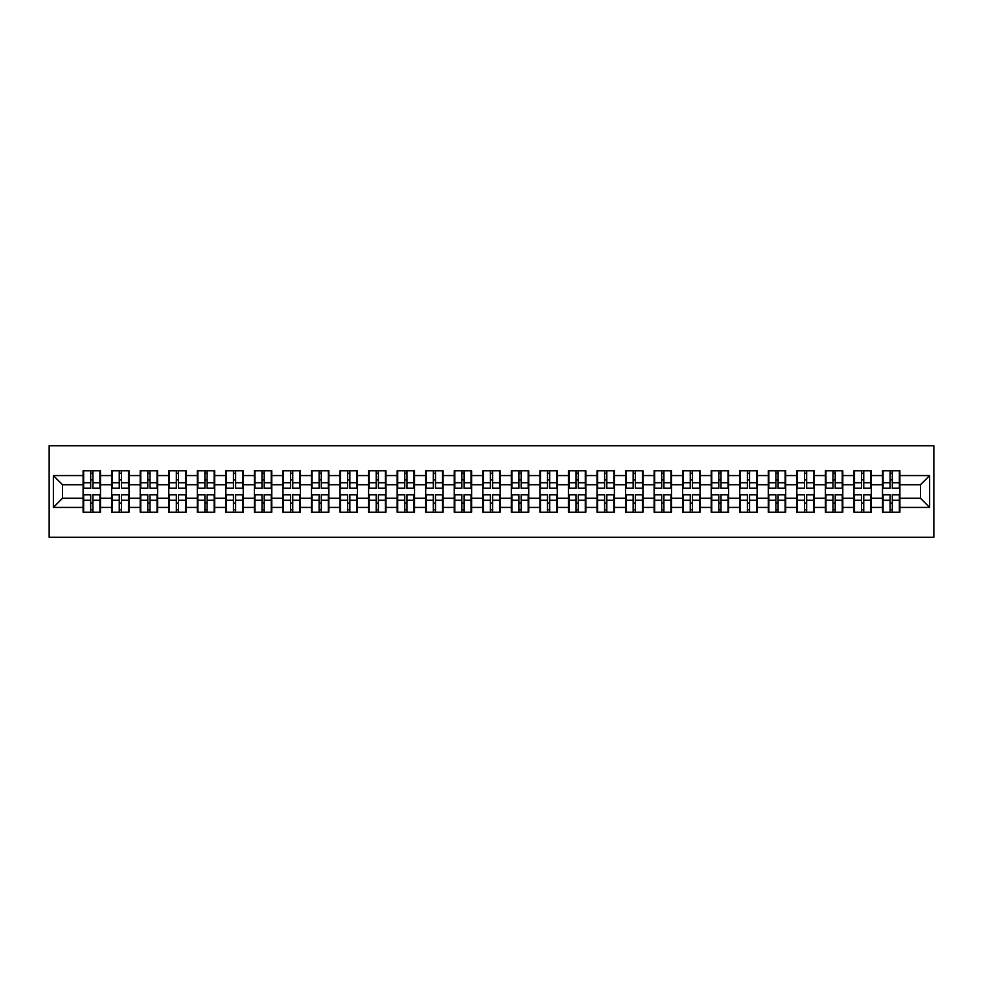 <?xml version="1.0" encoding="UTF-8"?>
<svg xmlns="http://www.w3.org/2000/svg" width="983" height="983" viewBox="0 0 983 983"><rect width="100%" height="100%" fill="white"/><g stroke="black" fill="none" stroke-linecap="round" stroke-linejoin="round"><path stroke-width="1.47" d="M49.15 537.259L933.85 537.259L933.85 445.741L49.15 445.741L49.15 537.259M920.493 498.27L920.493 484.73L899.9 484.73L899.9 498.27L920.493 498.27L929.635 507.425L929.635 475.575L899.9 475.575L899.9 470.82L882.513 470.82L882.513 484.73L871.356 484.73L871.356 498.27L882.513 498.27L882.513 484.73M929.635 507.425L899.9 507.425L899.9 512.18L882.513 512.18L882.513 507.425L871.356 507.425L871.356 512.18L853.969 512.18L853.969 507.425L842.8 507.425L842.8 512.18L825.413 512.18L825.413 507.425L814.243 507.425L814.243 512.18L796.857 512.18L796.857 507.425L785.7 507.425L785.7 512.18L768.313 512.18L768.313 507.425L757.143 507.425L757.143 512.18L739.757 512.18L739.757 507.425L728.6 507.425L728.6 512.18L711.213 512.18L711.213 507.425L700.043 507.425L700.043 512.18L682.657 512.18L682.657 507.425L671.5 507.425L671.5 512.18L654.113 512.18L654.113 507.425L642.943 507.425L642.943 512.18L625.557 512.18L625.557 507.425L614.4 507.425L614.4 512.18L597.013 512.18L597.013 507.425L585.843 507.425L585.843 512.18L568.457 512.18L568.457 507.425L557.3 507.425L557.3 512.18L539.913 512.18L539.913 507.425L528.743 507.425L528.743 512.18L511.357 512.18L511.357 507.425L500.187 507.425L500.187 512.18L482.813 512.18L482.813 507.425L471.643 507.425L471.643 512.18L454.257 512.18L454.257 507.425L443.087 507.425L443.087 512.18L425.7 512.18L425.7 507.425L414.543 507.425L414.543 512.18L397.157 512.18L397.157 507.425L385.987 507.425L385.987 512.18L368.6 512.18L368.6 507.425L357.443 507.425L357.443 512.18L340.057 512.18L340.057 507.425L328.887 507.425L328.887 512.18L311.5 512.18L311.5 507.425L300.343 507.425L300.343 512.18L282.957 512.18L282.957 507.425L271.787 507.425L271.787 512.18L254.4 512.18L254.4 507.425L243.243 507.425L243.243 512.18L225.857 512.18L225.857 507.425L214.687 507.425L214.687 512.18L197.3 512.18L197.3 507.425L186.143 507.425L186.143 512.18L168.757 512.18L168.757 507.425L157.587 507.425L157.587 512.18L140.2 512.18L140.2 507.425L129.031 507.425L129.031 512.18L111.644 512.18L111.644 507.425L100.487 507.425L100.487 512.18L83.1 512.18L83.1 507.425L53.365 507.425L53.365 475.575L83.1 475.575L83.1 484.73L62.507 484.73L62.507 498.27L83.1 498.27L83.1 484.73M882.513 475.575L871.356 475.575L871.356 470.82L853.969 470.82L853.969 475.575L842.8 475.575L842.8 470.82L825.413 470.82L825.413 475.575L814.243 475.575L814.243 470.82L796.857 470.82L796.857 475.575L785.7 475.575L785.7 470.82L768.313 470.82L768.313 475.575L757.143 475.575L757.143 470.82L739.757 470.82L739.757 475.575L728.6 475.575L728.6 470.82L711.213 470.82L711.213 475.575L700.043 475.575L700.043 470.82L682.657 470.82L682.657 475.575L671.5 475.575L671.5 470.82L654.113 470.82L654.113 475.575L642.943 475.575L642.943 470.82L625.557 470.82L625.557 475.575L614.4 475.575L614.4 470.82L597.013 470.82L597.013 475.575L585.843 475.575L585.843 470.82L568.457 470.82L568.457 475.575L557.3 475.575L557.3 470.82L539.913 470.82L539.913 475.575L528.743 475.575L528.743 470.82L511.357 470.82L511.357 475.575L500.187 475.575L500.187 470.82L482.813 470.82L482.813 475.575L471.643 475.575L471.643 470.82L454.257 470.82L454.257 475.575L443.087 475.575L443.087 470.82L425.7 470.82L425.7 475.575L414.543 475.575L414.543 470.82L397.157 470.82L397.157 475.575L385.987 475.575L385.987 470.82L368.6 470.82L368.6 475.575L357.443 475.575L357.443 470.82L340.057 470.82L340.057 475.575L328.887 475.575L328.887 470.82L311.5 470.82L311.5 475.575L300.343 475.575L300.343 470.82L282.957 470.82L282.957 475.575L271.787 475.575L271.787 470.82L254.4 470.82L254.4 475.575L243.243 475.575L243.243 470.82L225.857 470.82L225.857 475.575L214.687 475.575L214.687 470.82L197.3 470.82L197.3 475.575L186.143 475.575L186.143 470.82L168.757 470.82L168.757 475.575L157.587 475.575L157.587 470.82L140.2 470.82L140.2 475.575L129.031 475.575L129.031 470.82L111.644 470.82L111.644 475.575L100.487 475.575L100.487 470.82L83.1 470.82L83.1 475.575M882.513 498.27L882.513 507.425M871.356 498.27L871.356 507.425M871.356 475.575L871.356 484.73M842.8 498.27L853.969 498.27L853.969 484.73L842.8 484.73L842.8 507.425M853.969 498.27L853.969 507.425M853.969 475.575L853.969 484.73M842.8 475.575L842.8 484.73M814.243 498.27L825.413 498.27L825.413 484.73L814.243 484.73L814.243 507.425M825.413 498.27L825.413 507.425M825.413 475.575L825.413 484.73M814.243 475.575L814.243 484.73M785.7 498.27L796.857 498.27L796.857 484.73L785.7 484.73L785.7 507.425M796.857 498.27L796.857 507.425M796.857 475.575L796.857 484.73M785.7 475.575L785.7 484.73M757.143 498.27L768.313 498.27L768.313 484.73L757.143 484.73L757.143 507.425M768.313 498.27L768.313 507.425M768.313 475.575L768.313 484.73M757.143 475.575L757.143 484.73M728.6 498.27L739.757 498.27L739.757 484.73L728.6 484.73L728.6 507.425M739.757 498.27L739.757 507.425M739.757 475.575L739.757 484.73M728.6 475.575L728.6 484.73M700.043 498.27L711.213 498.27L711.213 484.73L700.043 484.73L700.043 507.425M711.213 498.27L711.213 507.425M711.213 475.575L711.213 484.73M700.043 475.575L700.043 484.73M671.5 498.27L682.657 498.27L682.657 484.73L671.5 484.73L671.5 507.425M682.657 498.27L682.657 507.425M682.657 475.575L682.657 484.73M671.5 475.575L671.5 484.73M642.943 498.27L654.113 498.27L654.113 484.73L642.943 484.73L642.943 507.425M654.113 498.27L654.113 507.425M654.113 475.575L654.113 484.73M642.943 475.575L642.943 484.73M614.4 498.27L625.557 498.27L625.557 484.73L614.4 484.73L614.4 507.425M625.557 498.27L625.557 507.425M625.557 475.575L625.557 484.73M614.4 475.575L614.4 484.73M585.843 498.27L597.013 498.27L597.013 484.73L585.843 484.73L585.843 507.425M597.013 498.27L597.013 507.425M597.013 475.575L597.013 484.73M585.843 475.575L585.843 484.73M557.3 498.27L568.457 498.27L568.457 484.73L557.3 484.73L557.3 507.425M568.457 498.27L568.457 507.425M568.457 475.575L568.457 484.73M557.3 475.575L557.3 484.73M528.743 498.27L539.913 498.27L539.913 484.73L528.743 484.73L528.743 507.425M539.913 498.27L539.913 507.425M539.913 475.575L539.913 484.73M528.743 475.575L528.743 484.73M500.187 498.27L511.357 498.27L511.357 484.73L500.187 484.73L500.187 507.425M511.357 498.27L511.357 507.425M511.357 475.575L511.357 484.73M500.187 475.575L500.187 484.73M471.643 498.27L482.813 498.27L482.813 484.73L471.643 484.73L471.643 507.425M482.813 498.27L482.813 507.425M482.813 475.575L482.813 484.73M471.643 475.575L471.643 484.73M443.087 498.27L454.257 498.27L454.257 484.73L443.087 484.73L443.087 507.425M454.257 498.27L454.257 507.425M454.257 475.575L454.257 484.73M443.087 475.575L443.087 484.73M414.543 498.27L425.7 498.27L425.7 484.73L414.543 484.73L414.543 507.425M425.7 498.27L425.7 507.425M425.7 475.575L425.7 484.73M414.543 475.575L414.543 484.73M385.987 498.27L397.157 498.27L397.157 484.73L385.987 484.73L385.987 507.425M397.157 498.27L397.157 507.425M397.157 475.575L397.157 484.73M385.987 475.575L385.987 484.73M357.443 498.27L368.6 498.27L368.6 484.73L357.443 484.73L357.443 507.425M368.6 498.27L368.6 507.425M368.6 475.575L368.6 484.73M357.443 475.575L357.443 484.73M328.887 498.27L340.057 498.27L340.057 484.73L328.887 484.73L328.887 507.425M340.057 498.27L340.057 507.425M340.057 475.575L340.057 484.73M328.887 475.575L328.887 484.73M300.343 498.27L311.5 498.27L311.5 484.73L300.343 484.73L300.343 507.425M311.5 498.27L311.5 507.425M311.5 475.575L311.5 484.73M300.343 475.575L300.343 484.73M271.787 498.27L282.957 498.27L282.957 484.73L271.787 484.73L271.787 507.425M282.957 498.27L282.957 507.425M282.957 475.575L282.957 484.73M271.787 475.575L271.787 484.73M243.243 498.27L254.4 498.27L254.4 484.73L243.243 484.73L243.243 507.425M254.4 498.27L254.4 507.425M254.4 475.575L254.4 484.73M243.243 475.575L243.243 484.73M214.687 498.27L225.857 498.27L225.857 484.73L214.687 484.73L214.687 507.425M225.857 498.27L225.857 507.425M225.857 475.575L225.857 484.73M214.687 475.575L214.687 484.73M186.143 498.27L197.3 498.27L197.3 484.73L186.143 484.73L186.143 507.425M197.3 498.27L197.3 507.425M197.3 475.575L197.3 484.73M186.143 475.575L186.143 484.73M157.587 498.27L168.757 498.27L168.757 484.73L157.587 484.73L157.587 507.425M168.757 498.27L168.757 507.425M168.757 475.575L168.757 484.73M157.587 475.575L157.587 484.73M129.031 498.27L140.2 498.27L140.2 484.73L129.031 484.73L129.031 507.425M140.2 498.27L140.2 507.425M140.2 475.575L140.2 484.73M129.031 475.575L129.031 484.73M100.487 498.27L111.644 498.27L111.644 484.73L100.487 484.73L100.487 507.425M111.644 498.27L111.644 507.425M111.644 475.575L111.644 484.73M100.487 475.575L100.487 484.73M83.1 498.27L83.1 507.425M62.507 498.27L53.365 507.425M53.365 475.575L62.507 484.73M899.9 498.27L899.9 507.425M899.9 475.575L899.9 484.73M929.635 475.575L920.493 484.73M99.934 470.82L99.934 488.391L92.893 488.391L92.893 470.82M90.694 470.82L90.694 488.391L83.653 488.391L83.653 470.82M90.694 473.204L92.893 473.204M92.893 479.974L90.694 479.974M83.653 512.18L83.653 494.609L90.694 494.609L90.694 512.18M92.893 512.18L92.893 494.609L99.934 494.609L99.934 512.18M92.893 509.796L90.694 509.796M90.694 503.026L92.893 503.026M128.49 470.82L128.49 488.391L121.437 488.391L121.437 470.82M119.25 470.82L119.25 488.391L112.197 488.391L112.197 470.82M119.25 473.204L121.437 473.204M121.437 479.974L119.25 479.974M157.034 470.82L157.034 488.391L149.994 488.391L149.994 470.82M147.794 470.82L147.794 488.391L140.753 488.391L140.753 470.82M147.794 473.204L149.994 473.204M149.994 479.974L147.794 479.974M185.59 470.82L185.59 488.391L178.537 488.391L178.537 470.82M176.35 470.82L176.35 488.391L169.297 488.391L169.297 470.82M176.35 473.204L178.537 473.204M178.537 479.974L176.35 479.974M214.134 470.82L214.134 488.391L207.094 488.391L207.094 470.82M204.894 470.82L204.894 488.391L197.853 488.391L197.853 470.82M204.894 473.204L207.094 473.204M207.094 479.974L204.894 479.974M242.69 470.82L242.69 488.391L235.637 488.391L235.637 470.82M233.45 470.82L233.45 488.391L226.397 488.391L226.397 470.82M233.45 473.204L235.637 473.204M235.637 479.974L233.45 479.974M112.197 512.18L112.197 494.609L119.25 494.609L119.25 512.18M121.437 512.18L121.437 494.609L128.49 494.609L128.49 512.18M121.437 509.796L119.25 509.796M119.25 503.026L121.437 503.026M140.753 512.18L140.753 494.609L147.794 494.609L147.794 512.18M149.994 512.18L149.994 494.609L157.034 494.609L157.034 512.18M149.994 509.796L147.794 509.796M147.794 503.026L149.994 503.026M169.297 512.18L169.297 494.609L176.35 494.609L176.35 512.18M178.537 512.18L178.537 494.609L185.59 494.609L185.59 512.18M178.537 509.796L176.35 509.796M176.35 503.026L178.537 503.026M197.853 512.18L197.853 494.609L204.894 494.609L204.894 512.18M207.094 512.18L207.094 494.609L214.134 494.609L214.134 512.18M207.094 509.796L204.894 509.796M204.894 503.026L207.094 503.026M226.397 512.18L226.397 494.609L233.45 494.609L233.45 512.18M235.637 512.18L235.637 494.609L242.69 494.609L242.69 512.18M235.637 509.796L233.45 509.796M233.45 503.026L235.637 503.026M271.234 470.82L271.234 488.391L264.194 488.391L264.194 470.82M261.994 470.82L261.994 488.391L254.953 488.391L254.953 470.82M261.994 473.204L264.194 473.204M264.194 479.974L261.994 479.974M254.953 512.18L254.953 494.609L261.994 494.609L261.994 512.18M264.194 512.18L264.194 494.609L271.234 494.609L271.234 512.18M264.194 509.796L261.994 509.796M261.994 503.026L264.194 503.026M299.79 470.82L299.79 488.391L292.75 488.391L292.75 470.82M290.55 470.82L290.55 488.391L283.497 488.391L283.497 470.82M290.55 473.204L292.75 473.204M292.75 479.974L290.55 479.974M283.497 512.18L283.497 494.609L290.55 494.609L290.55 512.18M292.75 512.18L292.75 494.609L299.79 494.609L299.79 512.18M292.75 509.796L290.55 509.796M290.55 503.026L292.75 503.026M328.347 470.82L328.347 488.391L321.294 488.391L321.294 470.82M319.094 470.82L319.094 488.391L312.053 488.391L312.053 470.82M319.094 473.204L321.294 473.204M321.294 479.974L319.094 479.974M312.053 512.18L312.053 494.609L319.094 494.609L319.094 512.18M321.294 512.18L321.294 494.609L328.347 494.609L328.347 512.18M321.294 509.796L319.094 509.796M319.094 503.026L321.294 503.026M356.89 470.82L356.89 488.391L349.85 488.391L349.85 470.82M347.65 470.82L347.65 488.391L340.597 488.391L340.597 470.82M347.65 473.204L349.85 473.204M349.85 479.974L347.65 479.974M340.597 512.18L340.597 494.609L347.65 494.609L347.65 512.18M349.85 512.18L349.85 494.609L356.89 494.609L356.89 512.18M349.85 509.796L347.65 509.796M347.65 503.026L349.85 503.026M385.447 470.82L385.447 488.391L378.394 488.391L378.394 470.82M376.194 470.82L376.194 488.391L369.153 488.391L369.153 470.82M376.194 473.204L378.394 473.204M378.394 479.974L376.194 479.974M369.153 512.18L369.153 494.609L376.194 494.609L376.194 512.18M378.394 512.18L378.394 494.609L385.447 494.609L385.447 512.18M378.394 509.796L376.194 509.796M376.194 503.026L378.394 503.026M413.99 470.82L413.99 488.391L406.95 488.391L406.95 470.82M404.75 470.82L404.75 488.391L397.71 488.391L397.71 470.82M404.75 473.204L406.95 473.204M406.95 479.974L404.75 479.974M397.71 512.18L397.71 494.609L404.75 494.609L404.75 512.18M406.95 512.18L406.95 494.609L413.99 494.609L413.99 512.18M406.95 509.796L404.75 509.796M404.75 503.026L406.95 503.026M442.547 470.82L442.547 488.391L435.494 488.391L435.494 470.82M433.306 470.82L433.306 488.391L426.253 488.391L426.253 470.82M433.306 473.204L435.494 473.204M435.494 479.974L433.306 479.974M426.253 512.18L426.253 494.609L433.306 494.609L433.306 512.18M435.494 512.18L435.494 494.609L442.547 494.609L442.547 512.18M435.494 509.796L433.306 509.796M433.306 503.026L435.494 503.026M471.09 470.82L471.09 488.391L464.05 488.391L464.05 470.82M461.85 470.82L461.85 488.391L454.81 488.391L454.81 470.82M461.85 473.204L464.05 473.204M464.05 479.974L461.85 479.974M454.81 512.18L454.81 494.609L461.85 494.609L461.85 512.18M464.05 512.18L464.05 494.609L471.09 494.609L471.09 512.18M464.05 509.796L461.85 509.796M461.85 503.026L464.05 503.026M499.647 470.82L499.647 488.391L492.594 488.391L492.594 470.82M490.406 470.82L490.406 488.391L483.353 488.391L483.353 470.82M490.406 473.204L492.594 473.204M492.594 479.974L490.406 479.974M483.353 512.18L483.353 494.609L490.406 494.609L490.406 512.18M492.594 512.18L492.594 494.609L499.647 494.609L499.647 512.18M492.594 509.796L490.406 509.796M490.406 503.026L492.594 503.026M528.19 470.82L528.19 488.391L521.15 488.391L521.15 470.82M518.95 470.82L518.95 488.391L511.91 488.391L511.91 470.82M518.95 473.204L521.15 473.204M521.15 479.974L518.95 479.974M511.91 512.18L511.91 494.609L518.95 494.609L518.95 512.18M521.15 512.18L521.15 494.609L528.19 494.609L528.19 512.18M521.15 509.796L518.95 509.796M518.95 503.026L521.15 503.026M556.747 470.82L556.747 488.391L549.694 488.391L549.694 470.82M547.506 470.82L547.506 488.391L540.453 488.391L540.453 470.82M547.506 473.204L549.694 473.204M549.694 479.974L547.506 479.974M540.453 512.18L540.453 494.609L547.506 494.609L547.506 512.18M549.694 512.18L549.694 494.609L556.747 494.609L556.747 512.18M549.694 509.796L547.506 509.796M547.506 503.026L549.694 503.026M585.29 470.82L585.29 488.391L578.25 488.391L578.25 470.82M576.05 470.82L576.05 488.391L569.01 488.391L569.01 470.82M576.05 473.204L578.25 473.204M578.25 479.974L576.05 479.974M569.01 512.18L569.01 494.609L576.05 494.609L576.05 512.18M578.25 512.18L578.25 494.609L585.29 494.609L585.29 512.18M578.25 509.796L576.05 509.796M576.05 503.026L578.25 503.026M613.847 470.82L613.847 488.391L606.806 488.391L606.806 470.82M604.606 470.82L604.606 488.391L597.553 488.391L597.553 470.82M604.606 473.204L606.806 473.204M606.806 479.974L604.606 479.974M597.553 512.18L597.553 494.609L604.606 494.609L604.606 512.18M606.806 512.18L606.806 494.609L613.847 494.609L613.847 512.18M606.806 509.796L604.606 509.796M604.606 503.026L606.806 503.026M642.403 470.82L642.403 488.391L635.35 488.391L635.35 470.82M633.15 470.82L633.15 488.391L626.11 488.391L626.11 470.82M633.15 473.204L635.35 473.204M635.35 479.974L633.15 479.974M626.11 512.18L626.11 494.609L633.15 494.609L633.15 512.18M635.35 512.18L635.35 494.609L642.403 494.609L642.403 512.18M635.35 509.796L633.15 509.796M633.15 503.026L635.35 503.026M670.947 470.82L670.947 488.391L663.906 488.391L663.906 470.82M661.706 470.82L661.706 488.391L654.653 488.391L654.653 470.82M661.706 473.204L663.906 473.204M663.906 479.974L661.706 479.974M654.653 512.18L654.653 494.609L661.706 494.609L661.706 512.18M663.906 512.18L663.906 494.609L670.947 494.609L670.947 512.18M663.906 509.796L661.706 509.796M661.706 503.026L663.906 503.026M699.503 470.82L699.503 488.391L692.45 488.391L692.45 470.82M690.25 470.82L690.25 488.391L683.21 488.391L683.21 470.82M690.25 473.204L692.45 473.204M692.45 479.974L690.25 479.974M683.21 512.18L683.21 494.609L690.25 494.609L690.25 512.18M692.45 512.18L692.45 494.609L699.503 494.609L699.503 512.18M692.45 509.796L690.25 509.796M690.25 503.026L692.45 503.026M728.047 470.82L728.047 488.391L721.006 488.391L721.006 470.82M718.806 470.82L718.806 488.391L711.766 488.391L711.766 470.82M718.806 473.204L721.006 473.204M721.006 479.974L718.806 479.974M711.766 512.18L711.766 494.609L718.806 494.609L718.806 512.18M721.006 512.18L721.006 494.609L728.047 494.609L728.047 512.18M721.006 509.796L718.806 509.796M718.806 503.026L721.006 503.026M756.603 470.82L756.603 488.391L749.55 488.391L749.55 470.82M747.363 470.82L747.363 488.391L740.31 488.391L740.31 470.82M747.363 473.204L749.55 473.204M749.55 479.974L747.363 479.974M740.31 512.18L740.31 494.609L747.363 494.609L747.363 512.18M749.55 512.18L749.55 494.609L756.603 494.609L756.603 512.18M749.55 509.796L747.363 509.796M747.363 503.026L749.55 503.026M785.147 470.82L785.147 488.391L778.106 488.391L778.106 470.82M775.906 470.82L775.906 488.391L768.866 488.391L768.866 470.82M775.906 473.204L778.106 473.204M778.106 479.974L775.906 479.974M768.866 512.18L768.866 494.609L775.906 494.609L775.906 512.18M778.106 512.18L778.106 494.609L785.147 494.609L785.147 512.18M778.106 509.796L775.906 509.796M775.906 503.026L778.106 503.026M813.703 470.82L813.703 488.391L806.65 488.391L806.65 470.82M804.463 470.82L804.463 488.391L797.41 488.391L797.41 470.82M804.463 473.204L806.65 473.204M806.65 479.974L804.463 479.974M797.41 512.18L797.41 494.609L804.463 494.609L804.463 512.18M806.65 512.18L806.65 494.609L813.703 494.609L813.703 512.18M806.65 509.796L804.463 509.796M804.463 503.026L806.65 503.026M842.247 470.82L842.247 488.391L835.206 488.391L835.206 470.82M833.006 470.82L833.006 488.391L825.966 488.391L825.966 470.82M833.006 473.204L835.206 473.204M835.206 479.974L833.006 479.974M825.966 512.18L825.966 494.609L833.006 494.609L833.006 512.18M835.206 512.18L835.206 494.609L842.247 494.609L842.247 512.18M835.206 509.796L833.006 509.796M833.006 503.026L835.206 503.026M870.803 470.82L870.803 488.391L863.75 488.391L863.75 470.82M861.563 470.82L861.563 488.391L854.51 488.391L854.51 470.82M861.563 473.204L863.75 473.204M863.75 479.974L861.563 479.974M854.51 512.18L854.51 494.609L861.563 494.609L861.563 512.18M863.75 512.18L863.75 494.609L870.803 494.609L870.803 512.18M863.75 509.796L861.563 509.796M861.563 503.026L863.75 503.026M899.347 470.82L899.347 488.391L892.306 488.391L892.306 470.82M890.106 470.82L890.106 488.391L883.066 488.391L883.066 470.82M890.106 473.204L892.306 473.204M892.306 479.974L890.106 479.974M883.066 512.18L883.066 494.609L890.106 494.609L890.106 512.18M892.306 512.18L892.306 494.609L899.347 494.609L899.347 512.18M892.306 509.796L890.106 509.796M890.106 503.026L892.306 503.026M90.694 482.739L83.653 482.739M90.694 488.158L83.653 488.158M99.934 482.739L92.893 482.739M99.934 488.158L92.893 488.158M92.893 500.261L99.934 500.261M92.893 494.842L99.934 494.842M83.653 500.261L90.694 500.261M83.653 494.842L90.694 494.842M119.25 482.739L112.197 482.739M119.25 488.158L112.197 488.158M128.49 482.739L121.437 482.739M128.49 488.158L121.437 488.158M147.794 482.739L140.753 482.739M147.794 488.158L140.753 488.158M157.034 482.739L149.994 482.739M157.034 488.158L149.994 488.158M176.35 482.739L169.297 482.739M176.35 488.158L169.297 488.158M185.59 482.739L178.537 482.739M185.59 488.158L178.537 488.158M204.894 482.739L197.853 482.739M204.894 488.158L197.853 488.158M214.134 482.739L207.094 482.739M214.134 488.158L207.094 488.158M233.45 482.739L226.397 482.739M233.45 488.158L226.397 488.158M242.69 482.739L235.637 482.739M242.69 488.158L235.637 488.158M121.437 500.261L128.49 500.261M121.437 494.842L128.49 494.842M112.197 500.261L119.25 500.261M112.197 494.842L119.25 494.842M149.994 500.261L157.034 500.261M149.994 494.842L157.034 494.842M140.753 500.261L147.794 500.261M140.753 494.842L147.794 494.842M178.537 500.261L185.59 500.261M178.537 494.842L185.59 494.842M169.297 500.261L176.35 500.261M169.297 494.842L176.35 494.842M207.094 500.261L214.134 500.261M207.094 494.842L214.134 494.842M197.853 500.261L204.894 500.261M197.853 494.842L204.894 494.842M235.637 500.261L242.69 500.261M235.637 494.842L242.69 494.842M226.397 500.261L233.45 500.261M226.397 494.842L233.45 494.842M261.994 482.739L254.953 482.739M261.994 488.158L254.953 488.158M271.234 482.739L264.194 482.739M271.234 488.158L264.194 488.158M264.194 500.261L271.234 500.261M264.194 494.842L271.234 494.842M254.953 500.261L261.994 500.261M254.953 494.842L261.994 494.842M290.55 482.739L283.497 482.739M290.55 488.158L283.497 488.158M299.79 482.739L292.75 482.739M299.79 488.158L292.75 488.158M292.75 500.261L299.79 500.261M292.75 494.842L299.79 494.842M283.497 500.261L290.55 500.261M283.497 494.842L290.55 494.842M319.094 482.739L312.053 482.739M319.094 488.158L312.053 488.158M328.347 482.739L321.294 482.739M328.347 488.158L321.294 488.158M321.294 500.261L328.347 500.261M321.294 494.842L328.347 494.842M312.053 500.261L319.094 500.261M312.053 494.842L319.094 494.842M347.65 482.739L340.597 482.739M347.65 488.158L340.597 488.158M356.89 482.739L349.85 482.739M356.89 488.158L349.85 488.158M349.85 500.261L356.89 500.261M349.85 494.842L356.89 494.842M340.597 500.261L347.65 500.261M340.597 494.842L347.65 494.842M376.194 482.739L369.153 482.739M376.194 488.158L369.153 488.158M385.447 482.739L378.394 482.739M385.447 488.158L378.394 488.158M378.394 500.261L385.447 500.261M378.394 494.842L385.447 494.842M369.153 500.261L376.194 500.261M369.153 494.842L376.194 494.842M404.75 482.739L397.71 482.739M404.75 488.158L397.71 488.158M413.99 482.739L406.95 482.739M413.99 488.158L406.95 488.158M406.95 500.261L413.99 500.261M406.95 494.842L413.99 494.842M397.71 500.261L404.75 500.261M397.71 494.842L404.75 494.842M433.306 482.739L426.253 482.739M433.306 488.158L426.253 488.158M442.547 482.739L435.494 482.739M442.547 488.158L435.494 488.158M435.494 500.261L442.547 500.261M435.494 494.842L442.547 494.842M426.253 500.261L433.306 500.261M426.253 494.842L433.306 494.842M461.85 482.739L454.81 482.739M461.85 488.158L454.81 488.158M471.09 482.739L464.05 482.739M471.09 488.158L464.05 488.158M464.05 500.261L471.09 500.261M464.05 494.842L471.09 494.842M454.81 500.261L461.85 500.261M454.81 494.842L461.85 494.842M490.406 482.739L483.353 482.739M490.406 488.158L483.353 488.158M499.647 482.739L492.594 482.739M499.647 488.158L492.594 488.158M492.594 500.261L499.647 500.261M492.594 494.842L499.647 494.842M483.353 500.261L490.406 500.261M483.353 494.842L490.406 494.842M518.95 482.739L511.91 482.739M518.95 488.158L511.91 488.158M528.19 482.739L521.15 482.739M528.19 488.158L521.15 488.158M521.15 500.261L528.19 500.261M521.15 494.842L528.19 494.842M511.91 500.261L518.95 500.261M511.91 494.842L518.95 494.842M547.506 482.739L540.453 482.739M547.506 488.158L540.453 488.158M556.747 482.739L549.694 482.739M556.747 488.158L549.694 488.158M549.694 500.261L556.747 500.261M549.694 494.842L556.747 494.842M540.453 500.261L547.506 500.261M540.453 494.842L547.506 494.842M576.05 482.739L569.01 482.739M576.05 488.158L569.01 488.158M585.29 482.739L578.25 482.739M585.29 488.158L578.25 488.158M578.25 500.261L585.29 500.261M578.25 494.842L585.29 494.842M569.01 500.261L576.05 500.261M569.01 494.842L576.05 494.842M604.606 482.739L597.553 482.739M604.606 488.158L597.553 488.158M613.847 482.739L606.806 482.739M613.847 488.158L606.806 488.158M606.806 500.261L613.847 500.261M606.806 494.842L613.847 494.842M597.553 500.261L604.606 500.261M597.553 494.842L604.606 494.842M633.15 482.739L626.11 482.739M633.15 488.158L626.11 488.158M642.403 482.739L635.35 482.739M642.403 488.158L635.35 488.158M635.35 500.261L642.403 500.261M635.35 494.842L642.403 494.842M626.11 500.261L633.15 500.261M626.11 494.842L633.15 494.842M661.706 482.739L654.653 482.739M661.706 488.158L654.653 488.158M670.947 482.739L663.906 482.739M670.947 488.158L663.906 488.158M663.906 500.261L670.947 500.261M663.906 494.842L670.947 494.842M654.653 500.261L661.706 500.261M654.653 494.842L661.706 494.842M690.25 482.739L683.21 482.739M690.25 488.158L683.21 488.158M699.503 482.739L692.45 482.739M699.503 488.158L692.45 488.158M692.45 500.261L699.503 500.261M692.45 494.842L699.503 494.842M683.21 500.261L690.25 500.261M683.21 494.842L690.25 494.842M718.806 482.739L711.766 482.739M718.806 488.158L711.766 488.158M728.047 482.739L721.006 482.739M728.047 488.158L721.006 488.158M721.006 500.261L728.047 500.261M721.006 494.842L728.047 494.842M711.766 500.261L718.806 500.261M711.766 494.842L718.806 494.842M747.363 482.739L740.31 482.739M747.363 488.158L740.31 488.158M756.603 482.739L749.55 482.739M756.603 488.158L749.55 488.158M749.55 500.261L756.603 500.261M749.55 494.842L756.603 494.842M740.31 500.261L747.363 500.261M740.31 494.842L747.363 494.842M775.906 482.739L768.866 482.739M775.906 488.158L768.866 488.158M785.147 482.739L778.106 482.739M785.147 488.158L778.106 488.158M778.106 500.261L785.147 500.261M778.106 494.842L785.147 494.842M768.866 500.261L775.906 500.261M768.866 494.842L775.906 494.842M804.463 482.739L797.41 482.739M804.463 488.158L797.41 488.158M813.703 482.739L806.65 482.739M813.703 488.158L806.65 488.158M806.65 500.261L813.703 500.261M806.65 494.842L813.703 494.842M797.41 500.261L804.463 500.261M797.41 494.842L804.463 494.842M833.006 482.739L825.966 482.739M833.006 488.158L825.966 488.158M842.247 482.739L835.206 482.739M842.247 488.158L835.206 488.158M835.206 500.261L842.247 500.261M835.206 494.842L842.247 494.842M825.966 500.261L833.006 500.261M825.966 494.842L833.006 494.842M861.563 482.739L854.51 482.739M861.563 488.158L854.51 488.158M870.803 482.739L863.75 482.739M870.803 488.158L863.75 488.158M863.75 500.261L870.803 500.261M863.75 494.842L870.803 494.842M854.51 500.261L861.563 500.261M854.51 494.842L861.563 494.842M890.106 482.739L883.066 482.739M890.106 488.158L883.066 488.158M899.347 482.739L892.306 482.739M899.347 488.158L892.306 488.158M892.306 500.261L899.347 500.261M892.306 494.842L899.347 494.842M883.066 500.261L890.106 500.261M883.066 494.842L890.106 494.842"/></g></svg>

